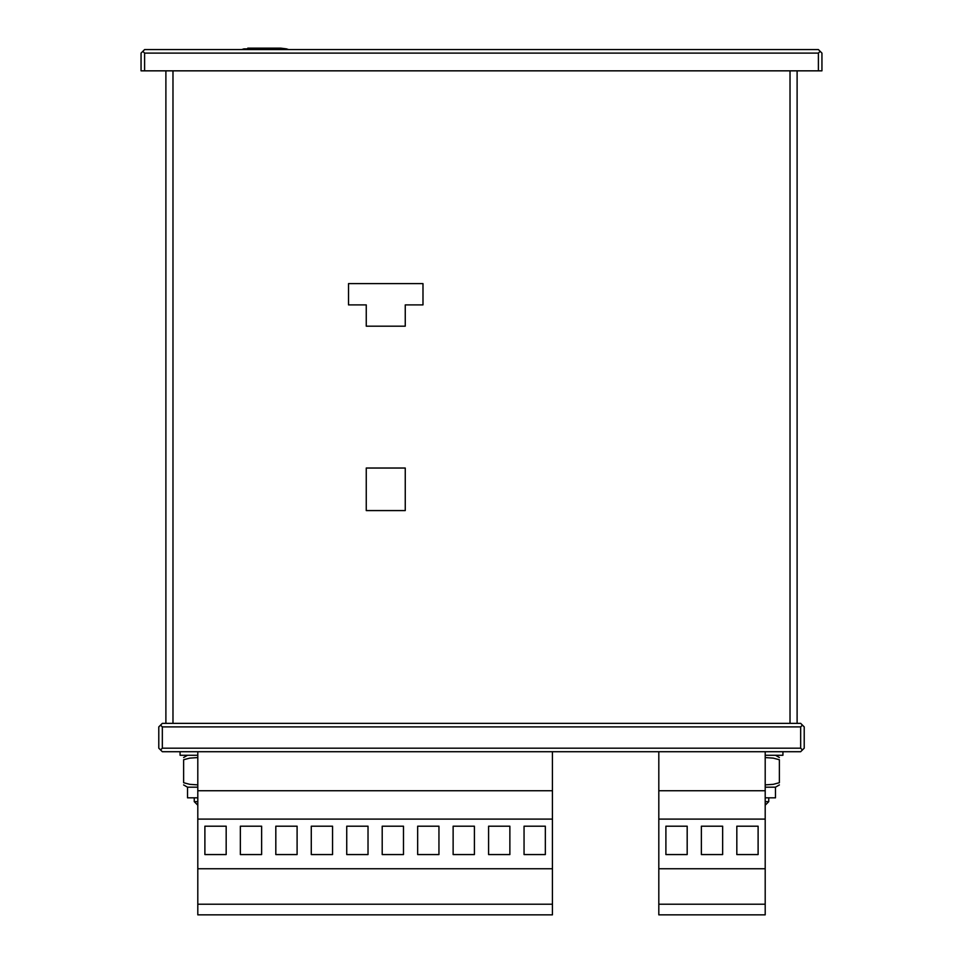 <?xml version="1.0" encoding="UTF-8"?>
<svg xmlns="http://www.w3.org/2000/svg" width="963" height="963" viewBox="0 0 963 963"><rect width="100%" height="100%" fill="white"/><g stroke="black" fill="none" stroke-linecap="round" stroke-linejoin="round"><path stroke-width="1.44" d="M509.872 854.566L488.59 854.566L488.59 826.194L509.872 826.194L509.872 854.566M197.8 751.718L197.8 914.85L552.425 914.85L552.425 904.209L197.8 904.209M552.425 751.718L552.425 868.746L197.8 868.746M261.635 826.194L261.635 854.566L240.353 854.566L240.353 826.194L261.635 826.194M297.098 826.194L297.098 854.566L275.815 854.566L275.815 826.194L297.098 826.194M332.56 826.194L332.56 854.566L311.278 854.566L311.278 826.194L332.56 826.194M368.022 826.194L368.022 854.566L346.74 854.566L346.74 826.194L368.022 826.194M403.485 826.194L403.485 854.566L382.203 854.566L382.203 826.194L403.485 826.194M438.947 826.194L438.947 854.566L417.665 854.566L417.665 826.194L438.947 826.194M474.41 826.194L474.41 854.566L453.128 854.566L453.128 826.194L474.41 826.194M545.335 826.194L545.335 854.566L524.053 854.566L524.053 826.194L545.335 826.194M226.173 826.194L226.173 854.566L204.89 854.566L204.89 826.194L226.173 826.194M552.425 790.731L197.8 790.731M552.425 819.104L197.8 819.104M552.425 868.746L552.425 904.209M722.647 854.566L701.365 854.566L701.365 826.194L722.647 826.194L722.647 854.566M658.812 751.718L658.812 914.85L765.2 914.85L765.2 904.209L658.812 904.209M765.2 751.718L765.2 868.746L658.812 868.746M758.11 826.194L758.11 854.566L736.827 854.566L736.827 826.194L758.11 826.194M687.185 826.194L687.185 854.566L665.902 854.566L665.902 826.194L687.185 826.194M765.2 790.731L658.812 790.731M765.2 819.104L658.812 819.104M765.2 868.746L765.2 904.209M197.8 757.568L189.759 758.122L183.62 759.735C183.62 756.822 183.62 756.822 183.62 759.735L183.62 782.714C183.62 785.627 183.62 785.627 183.62 782.714L189.747 784.339L197.8 784.881M197.8 787.18L187.52 787.18L183.62 784.929M197.8 797.821L187.52 797.821L187.52 787.18M197.8 755.269L180.069 755.269L180.069 751.718M197.8 801.649L194.249 801.649L197.8 805.2M765.2 757.568L773.253 758.122L779.38 759.735C779.38 756.822 779.38 756.822 779.38 759.735L779.38 782.714C779.38 785.627 779.38 785.627 779.38 782.714L773.241 784.339L765.2 784.881M779.38 784.929L775.48 787.18L765.2 787.18M775.48 787.18L775.48 797.821L765.2 797.821M782.931 751.718L782.931 755.269L765.2 755.269M765.2 805.2L768.751 801.649L765.2 801.649M280.787 48.86L286.456 48.86L280.787 48.86L280.787 48.15L286.456 48.86L243.904 48.86L241.773 49.57L247.756 48.86L247.756 48.15L249.573 48.15L249.573 48.86L243.904 48.86L249.573 48.86M286.456 48.86L288.587 49.57L286.456 48.86M280.787 48.15L263.055 48.15L263.055 48.86M263.055 48.15L249.573 48.15M267.305 48.15L267.305 48.86M800.662 726.896L802.432 725.127L804.213 726.896L804.213 748.179L802.432 749.948L800.662 748.179L800.662 726.896L162.338 726.896L162.338 748.179L800.662 748.179M162.338 748.179L160.568 749.948L158.787 748.179L158.787 726.896L160.568 725.127L162.338 726.896M160.568 725.127L162.338 723.357L800.662 723.357L802.432 725.127M802.432 749.948L800.662 751.718L162.338 751.718L160.568 749.948M144.606 70.841L141.055 70.841L141.055 53.109L144.606 49.57L818.394 49.57L821.945 53.109L821.945 70.841L818.394 70.841L818.394 53.109L144.606 53.109L144.606 70.841L818.394 70.841M818.394 53.109L820.163 51.34M142.837 51.34L144.606 53.109M797.111 70.841L797.111 723.357M405.254 510.583L405.254 468.03L366.253 468.03L366.253 510.583L405.254 510.583M422.986 304.898L422.986 283.616L348.522 283.616L348.522 304.898L366.253 304.898L366.253 326.18L405.254 326.18L405.254 304.898L422.986 304.898M165.889 70.841L165.889 723.357M790.021 70.841L790.021 723.357M172.979 70.841L172.979 723.357M187.52 755.269L183.62 757.52M194.249 797.821L194.249 801.649M775.48 755.269L779.38 757.52M768.751 797.821L768.751 801.649"/></g></svg>
